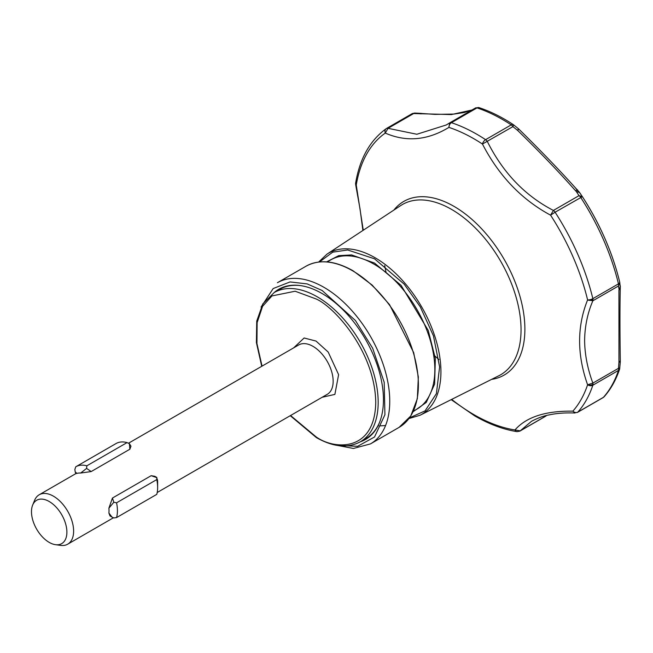 <?xml version="1.0" encoding="UTF-8"?>
<svg xmlns="http://www.w3.org/2000/svg" width="653" height="653" viewBox="0 0 653 653"><rect width="100%" height="100%" fill="white"/><g stroke="black" fill="none" stroke-linecap="round" stroke-linejoin="round"><path stroke-width="0.98" d="M619.721 282.178L618.481 285.99A4.31 2.49 -120 0 0 618.611 285.034A4.31 2.49 -120 0 0 618.464 283.867A4.31 1.6 -13.5 0 0 619.754 282.267A4.31 1.6 -13.5 0 0 619.721 282.178A170.482 98.432 -120 0 0 582.37 196.659L579.57 192.48L576.37 191.615L579.015 195.647L582.37 196.659L555.091 212.217A4.31 2.49 -120 0 0 553.401 210.437C524.996 195.729 502.957 172.727 487.293 141.423A4.31 2.49 -120 0 0 485.587 139.669A172.319 99.493 -120 0 0 468.405 129.735A172.319 99.493 -120 0 0 451.394 122.691A4.31 2.955 108.3 0 0 448.921 127.392C427.535 140.371 406.321 142.264 385.278 133.081A4.31 3.51 -125 0 1 386.266 128.625A4.31 3.51 -125 0 1 386.478 128.486A4.31 2.49 -120 0 1 386.584 128.421L412.206 113.63A4.31 2.49 -120 0 0 412.1 113.695L386.698 128.363M451.182 399.644L474.755 415.912C489.179 424.23 503.275 429.478 517.045 431.649A4.31 3.192 -81.2 0 1 514.956 429.952L520.204 430.849L531.542 421.275C537.892 417.961 543.704 415.839 548.977 414.933C552.332 414.214 560.511 412.476 575.089 412.99L572.869 411.145A4.31 3.453 41.5 0 0 577.823 412.116L603.437 397.326A4.31 3.453 41.5 0 0 604.139 396.755L603.07 397.628A4.31 2.49 -120 0 0 603.437 397.326A172.319 99.493 -120 0 0 618.464 370.422A4.31 2.49 -120 0 0 618.611 369.427A4.31 2.49 -120 0 0 618.481 368.325L619.721 367.81M620.342 286.683L618.93 290.103L618.946 362.342L620.301 361.86L619.656 369.035A4.31 3.134 -161.5 0 1 618.464 370.422L592.851 385.213A4.31 2.49 -120 0 0 592.997 384.266A4.31 2.49 -120 0 0 592.997 384.217A4.31 2.49 -120 0 0 592.867 383.107C587.545 368.725 584.794 354.538 584.615 340.548C584.802 326.353 587.553 313.097 592.867 300.78A4.31 2.49 -120 0 0 592.997 299.825A4.31 2.49 -120 0 0 592.997 299.776A4.31 2.49 -120 0 0 592.851 298.658L618.464 283.867A172.319 99.493 -120 0 0 580.705 197.426A4.31 2.49 -120 0 0 579.015 195.647L553.401 210.437L550.585 215.172C521.633 199.589 498.916 175.877 482.445 144.044A4.31 2.302 -56.6 0 1 485.587 139.669L511.209 124.878A4.31 2.302 -56.6 0 1 513.364 124.666A4.31 2.302 -56.6 0 1 513.609 124.878L513.364 124.666C501.855 117.075 490.395 111.394 479 107.614A4.31 2.955 108.3 0 0 477.008 107.9A4.31 2.49 -120 0 0 475.498 107.974A4.31 2.49 -120 0 0 475.425 108.023L449.958 122.723M620.342 286.332A4.31 2.498 179 0 1 620.35 286.487A4.31 2.498 179 0 1 620.309 286.847L618.987 289.165L618.481 285.99L592.867 300.78L587.602 299.915A4.31 1.6 -13.5 0 0 592.851 298.658A172.319 99.493 -120 0 0 555.091 212.217L550.585 215.172A168.939 97.534 -120 0 1 587.602 299.915C576.95 326.394 576.95 354.677 587.602 384.772L592.867 383.107L618.481 368.325L618.946 362.342L620.007 361.117M576.387 412.598L577.456 412.418A4.31 2.49 -120 0 0 577.823 412.116A172.319 99.493 -120 0 0 592.851 385.213A4.31 3.134 -161.5 0 1 587.602 384.772A4.31 2.677 177.4 0 0 592.997 384.266M449.582 122.952L446.285 124.968L416.859 134.257L388.053 128.323L385.278 133.081A168.939 97.534 -120 0 0 356.26 185.028A4.31 2.416 -177.8 0 1 355.575 183.656L355.632 183.109A4.31 2.881 9.4 0 0 356.26 185.028L355.575 183.656A4.31 2.416 -177.8 0 1 355.607 183.42M378.022 425.764L378.56 425.797M380.315 425.862L385.572 425.536M620.301 361.86L620.309 361.517C619.844 330.859 619.836 306.224 620.285 287.598L619.754 282.267C612.498 252.646 600.034 224.11 582.37 196.659L579.235 192.096M356.26 185.028L363.264 230.231M261.731 366.3L256.392 342.564L256.735 321.105L262.816 303.882L274.178 292.552A86.163 49.742 60 0 1 317.252 296.821A86.163 49.742 60 0 1 373.54 372.749A86.163 49.742 60 0 1 360.334 441.787L365.9 438.579A86.163 49.742 -120 0 0 379.573 422.311M360.268 441.828A86.727 50.069 -120 0 0 379.417 422.703A86.727 50.069 -120 0 0 383.45 399.767A86.727 50.069 -120 0 0 300.249 285.573A86.727 50.069 -120 0 0 274.113 292.593M32.65 505.095L34.617 500.296A28.52 16.464 60 0 1 39.196 494.778A28.52 16.464 60 0 1 53.456 496.19A28.52 16.464 60 0 1 72.083 521.323A28.52 16.464 60 0 1 67.716 544.178A28.52 16.464 60 0 1 60.647 545.386L55.505 544.684A25.034 14.456 60 0 1 49.187 542.382A25.034 14.456 60 0 1 32.65 505.095A25.034 14.456 60 0 1 49.187 501.496A25.034 14.456 60 0 1 66.598 528.285A25.034 14.456 60 0 1 55.505 544.684M108.904 513.07L112.006 517.086L110.014 515.943L108.904 513.07A28.52 16.464 -120 0 0 108.904 508.173L112.438 498.043L151.153 475.694L154.834 476.315L156.818 477.457L156.777 479.588A34.462 19.9 60 0 1 157.634 487.473A34.462 19.9 60 0 1 156.777 494.362L116.569 517.576A34.462 19.9 -120 0 0 116.569 502.802L156.777 479.588M151.153 475.694L156.614 477.555L157.52 480.102A28.52 16.464 60 0 1 157.634 482.616L157.634 487.473M75.887 466.732L115.965 443.591A34.462 19.9 60 0 1 116.03 443.55A34.462 19.9 60 0 1 127.049 442.603L86.833 465.818A34.462 19.9 -120 0 0 75.821 466.764A34.462 19.9 -120 0 0 75.756 466.805L74.858 469.458L75.217 471.972L75.854 473.613L76.989 473.36L75.217 471.972M129.4 443.705L130.975 446.17L129.865 449.223L129.4 443.705L127.049 442.603M129.865 449.223L91.159 471.572L86.612 468.405L86.833 465.818M91.159 471.572L80.662 473.033L86.612 468.405M80.662 473.033A28.52 16.464 -120 0 0 76.989 473.36M112.006 517.086L113.818 517.935L116.569 517.576M108.904 508.173L113.818 502.255L116.569 502.802M112.438 498.043L113.818 502.255M300.666 285.639A86.163 49.742 -120 0 0 279.737 289.344L274.178 292.552M577.717 190.17L576.542 189.076M414.582 113.059L413.675 113.54A4.31 2.49 -120 0 0 412.206 113.63L414.582 113.059L421.054 113.369L419.634 113.777L420.777 113.353M546.463 415.512L545.475 416.336A4.31 2.49 -120 0 0 545.818 416.059L520.204 430.849A4.31 2.49 -120 0 1 519.861 431.127L545.475 416.336M620.309 286.847L620.219 285.532M518.67 129.123L517.625 130.396L518.458 128.788L518.792 129.049C541.549 151.447 561.4 172.131 578.338 191.1A4.31 2.653 138.6 0 0 575.505 190.7L576.37 191.615L579.26 192.129M513.609 124.878L512.907 126.633L517.625 130.396C539.876 152.1 559.172 172.196 575.505 190.7M355.632 183.109C359.787 158.54 369.998 140.379 386.266 128.625L386.584 128.421A4.31 2.49 -120 0 1 388.053 128.323L413.675 113.54L451.362 114.577L471.972 110.006M421.054 113.369L422.132 113.5A4.31 2.416 95.3 0 0 420.916 113.924M620.285 287.598A4.31 3.518 -179 0 1 618.93 290.103M479 107.614L475.498 107.974L449.688 122.878L448.921 127.392A168.939 97.534 -120 0 1 465.597 134.306A168.939 97.534 -120 0 1 473.931 138.779A168.939 97.534 -120 0 1 482.445 144.044L512.907 126.633A4.31 2.49 -120 0 0 511.209 124.878A172.319 99.493 -120 0 0 477.008 107.9L451.394 122.691A4.31 2.49 -120 0 0 449.876 122.764A4.31 2.49 -120 0 0 449.803 122.813L446.26 124.976M451.68 399.391A168.939 97.534 -120 0 0 473.931 414.655A168.939 97.534 -120 0 0 514.956 429.952C526.245 417.038 545.549 410.77 572.869 411.145A168.939 97.534 -120 0 0 587.602 384.772M521.045 329.765A98.285 56.746 -120 0 0 451.541 209.393A98.285 56.746 -120 0 0 400.762 205.54L327.006 254.115A93.093 53.75 60 0 1 375.108 257.764A93.093 53.75 60 0 1 440.93 371.777A93.093 53.75 60 0 1 420.042 415.259L498.99 375.671A98.285 56.746 -120 0 0 521.045 329.765M393.881 210.07A100.284 57.905 60 0 1 453.974 206.356A100.284 57.905 60 0 1 522.131 304.975A100.284 57.905 60 0 1 491.619 379.369M319.472 261.951L332.744 252.164L347.657 249.977L374.52 258.8L404.15 284.12L420.271 306.845L433.445 335.838L439.608 366.937L436.4 393.628L425.087 410.868L409.488 417.863M413.398 411.153L416.998 409.08A86.163 49.742 -120 0 0 434.841 369.639A86.163 49.742 -120 0 0 373.916 264.114A86.163 49.742 -120 0 0 330.834 259.845L327.235 261.918M413.12 411.733L426.278 402.419L434.612 384.103L435.355 358.505L428.221 330.418L401.064 285.328L374.52 263.053L351.616 254.939L338.752 255.641L326.606 261.869M592.997 299.776A4.31 2.285 -177.6 0 1 587.602 299.915M306.069 266.187A93.053 53.726 60 0 1 352.587 270.791A93.053 53.726 60 0 1 418.393 384.764A93.053 53.726 60 0 1 399.114 427.356L370.48 443.893A93.053 53.726 60 0 0 389.751 401.293A93.053 53.726 60 0 0 323.953 287.328A93.053 53.726 60 0 0 277.427 282.716L306.069 266.187C319.244 259.053 334.899 260.571 353.02 270.75L372.112 285.043L389.531 304.625L413.684 352.636L418.336 376.944L417.349 398.673L410.761 415.985L399.114 427.356M261.069 307.065L273.166 288.553L290.063 281.933L307.179 283.908L322.133 290.495L355.428 320.517L372.683 348.286L384.193 382.291L384.927 414.704L374.52 436.996L357.648 446.301L339.723 445.534M262.041 366.121L256.931 343.502L257.127 322.639L262.579 306.314L271.95 295.931L295.148 291.23L316.036 298.935C333.503 306.249 374.928 350.849 375.744 402.346C374.928 452.904 333.503 449.672 316.036 436.816L290.561 415.52M322.166 397.269L334.883 394.404L338.605 374.642L328.19 352.057L316.036 341.07L304.127 337.993L293.646 347.869M157.202 492.509L327.251 394.33A28.52 16.464 -120 0 0 331.618 371.484A28.52 16.464 -120 0 0 312.991 346.351A28.52 16.464 -120 0 0 298.731 344.939L128.445 443.248M318.648 262.041L327.006 254.115M290.25 415.692L316.395 437.608C333.218 447.093 347.869 448.489 360.334 441.787M67.716 544.178L113.426 517.78M75.821 466.764L116.03 443.55M39.196 494.778L75.854 473.613M333.748 444.726L353.404 448.464L370.48 443.893M575.995 188.741L578.713 191.509M422.132 113.5L434.996 114.389L454.194 114.063L464.267 112.504L472.086 109.941M546.153 415.855L546.585 415.479M577.456 412.418L603.07 397.628M619.656 369.035C616.024 379.899 610.857 389.139 604.139 396.755M513.682 124.903L518.506 128.796M578.999 191.794L578.338 191.1M519.861 431.127L517.045 431.649M362.897 230.476L360.048 209.001L355.673 184.734M408.998 418.532L420.042 415.259M384.715 265.608L386.078 272.546M433.616 354.881L438.938 359.534"/></g></svg>
